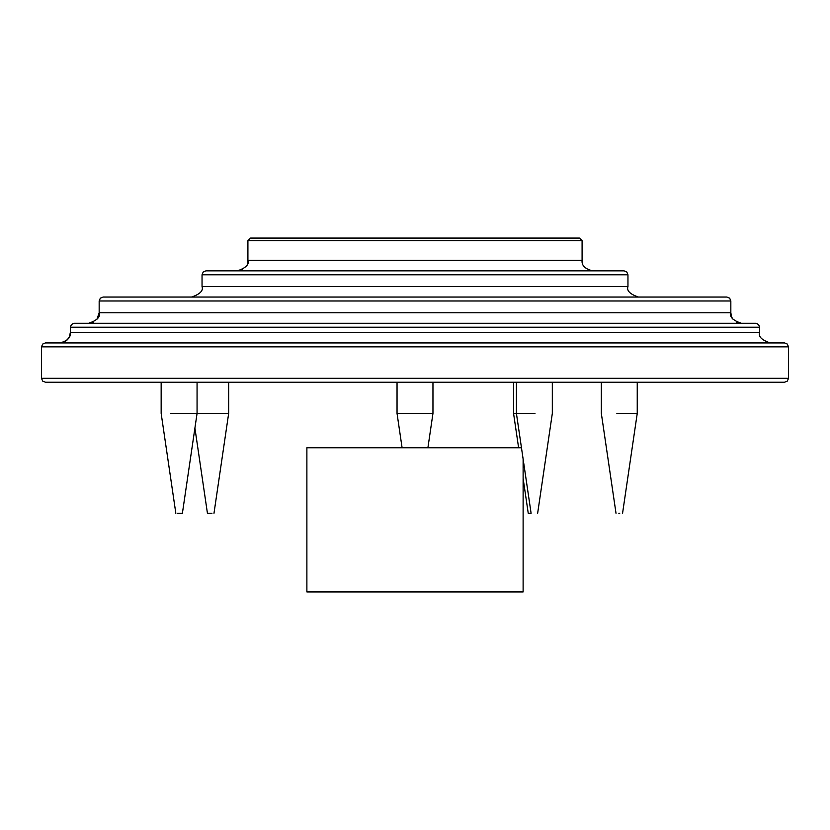 <?xml version="1.0" encoding="UTF-8"?>
<svg xmlns="http://www.w3.org/2000/svg" width="830" height="830" viewBox="0 0 830 830"><rect width="100%" height="100%" fill="white"/><g stroke="black" fill="none" stroke-linecap="round" stroke-linejoin="round"><path stroke-width="1.25" d="M521.458 447.764L306.882 447.764L306.882 591.925L523.118 591.925L523.118 459.032M194.915 428.093L207.438 513.293L211.941 513.293M170.524 413.423L228.665 413.423L213.984 513.293M619.73 513.293L618.848 513.293L619.73 513.293M616.877 413.423L637.243 413.423L622.562 513.293M397.041 382.236L397.041 413.423L432.959 413.423L427.907 447.764M582.089 240.7L582.089 260.361C581.529 265.455 585.026 268.941 592.578 270.839C585.026 268.941 581.529 265.455 582.089 260.361L247.911 260.361L247.911 240.7L582.089 240.7L579.475 238.075L250.525 238.075L247.911 240.7M624.025 270.839L205.975 270.839L203.194 271.991L202.043 274.772L627.957 274.772L626.806 271.991L624.025 270.839M638.446 297.057C629.991 294.183 626.494 290.687 627.957 286.568L202.043 286.568L202.043 274.772M726.904 297.057L103.096 297.057L100.316 298.209L99.164 300.989L730.836 300.989L729.684 298.209L726.904 297.057M731.521 316.5L730.836 312.775L99.164 312.775L99.164 300.989M755.736 323.264L74.264 323.264L71.484 324.416L70.332 327.196L759.668 327.196L758.516 324.416L755.736 323.264M784.568 342.925L45.432 342.925L42.652 344.077L41.5 346.857L788.5 346.857L787.348 344.077L784.568 342.925M770.157 342.925C761.701 340.051 758.205 336.555 759.668 332.436L70.332 332.436L70.332 327.196M41.5 378.304L42.652 381.084L45.432 382.236L784.568 382.236L787.348 381.084L788.5 378.304L41.5 378.304L41.5 346.857M177.547 513.293L182.393 513.293L197.063 413.423L197.063 382.236M513.562 382.236L513.562 413.423L534.976 413.423M523.118 478.422L528.243 513.293L531.096 513.293L516.416 413.423L516.416 382.236M237.774 270.839L237.422 270.839C245.877 267.966 249.374 264.48 247.911 260.361L247.226 264.085M246.603 265.434L245.68 266.814M242.422 269.574L241.115 270.165M89.028 323.254L88.675 323.264C97.131 320.39 100.627 316.894 99.164 312.775L96.944 319.239M93.676 321.999L92.369 322.59M732.143 317.849L733.056 319.239M736.324 321.999L737.631 322.59M740.972 323.254L741.325 323.264C732.869 320.39 729.373 316.894 730.836 312.775L730.836 300.989M63.547 342.251L59.843 342.925C67.406 341.026 70.903 337.53 70.332 332.436L69.502 336.524L67.261 339.854L64.916 341.607M228.665 382.236L228.665 413.423M601.335 382.236L601.335 413.423L616.016 513.293M637.243 382.236L637.243 413.423M397.041 413.423L402.094 447.764M432.959 382.236L432.959 413.423M202.043 286.568C203.506 290.687 200.009 294.183 191.554 297.057M627.957 286.568L627.957 274.772M759.668 332.436L759.668 327.196M788.5 378.304L788.5 346.857M161.155 382.236L161.155 413.423L175.835 513.293M552.324 382.236L552.324 413.423L537.643 513.293M513.562 413.423L518.615 447.764"/></g></svg>
